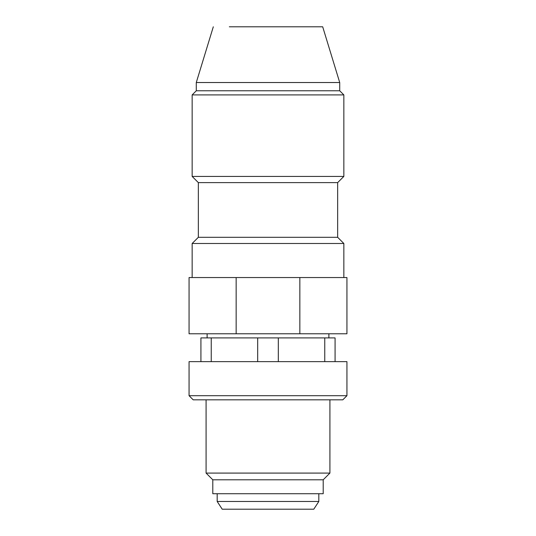 <?xml version="1.0" encoding="UTF-8"?>
<svg xmlns="http://www.w3.org/2000/svg" width="536" height="536" viewBox="0 0 536 536"><rect width="100%" height="100%" fill="white"/><g stroke="black" fill="none" stroke-linecap="round" stroke-linejoin="round"><path stroke-width="0.8" d="M244.872 277.548L189.061 277.548L299.845 277.548L299.845 333.781L236.155 333.781L236.155 277.548M299.845 277.548L346.939 277.548L343.844 277.548L343.844 243.491L192.156 243.491L192.156 277.548M343.844 277.548L291.128 277.548M343.844 243.491L337.653 237.301L198.347 237.301L192.156 243.491M337.653 237.301L337.653 182.615L198.347 182.615L192.156 176.424L192.156 94.906L343.844 94.906L339.717 90.778L196.283 90.778L196.283 82.524L339.717 82.524L339.717 90.778M229.328 26.8L322.692 26.8L229.328 26.8M244.289 26.8L291.711 26.8L244.289 26.8M207.117 333.781L207.117 337.908L328.883 337.908L328.883 333.781M323.208 479.794L323.208 493.723L212.792 493.723L212.792 479.794L323.208 479.794L329.915 473.087L206.085 473.087L206.085 399.823M217.18 501.468L222.212 509.2L313.788 509.2L318.82 501.468L217.18 501.468L217.18 493.723M189.061 395.695L193.188 399.823L342.812 399.823L346.939 395.695L189.061 395.695L189.061 361.639L211.244 361.639L211.244 337.908L257.682 337.908L257.682 361.639L211.244 361.639M257.682 361.639L278.318 361.639L278.318 337.908L324.756 337.908L324.756 361.639L346.939 361.639L346.939 395.695L346.939 361.639L189.061 361.639M337.653 182.615L343.844 176.424L192.156 176.424M346.939 277.548L346.939 333.781L299.845 333.781M189.061 277.548L189.061 333.781L236.155 333.781M211.244 337.908L200.926 337.908L200.926 361.639M257.682 337.908L278.318 337.908M324.756 361.639L278.318 361.639M335.074 361.639L335.074 337.908L324.756 337.908M198.347 237.301L198.347 182.615M213.308 26.8L196.283 82.524M322.692 26.8L339.717 82.524M234.466 26.8L301.534 26.8M329.915 473.087L329.915 399.823M212.792 479.794L206.085 473.087M318.82 501.468L318.82 493.723M196.283 90.778L192.156 94.906M343.844 176.424L343.844 94.906"/></g></svg>
